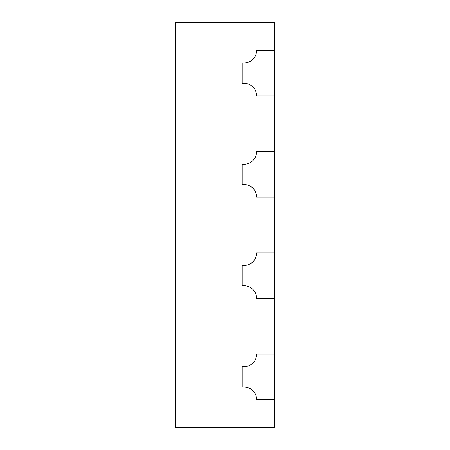 <?xml version="1.0" encoding="UTF-8"?>
<svg xmlns="http://www.w3.org/2000/svg" width="450" height="450" viewBox="0 0 450 450"><rect width="100%" height="100%" fill="white"/><g stroke="black" fill="none" stroke-linecap="round" stroke-linejoin="round"><path stroke-width="0.67" d="M242.213 366.75L242.213 387L243.984 387A12.656 12.656 0 0 1 256.641 399.656L274.359 399.656L256.641 399.656A12.656 12.656 0 0 0 243.984 387L242.213 387L242.213 366.75L243.984 366.75L242.213 366.75M256.641 354.094A12.656 12.656 0 0 1 243.984 366.75A12.656 12.656 0 0 0 256.641 354.094L274.359 354.094L274.359 298.406L256.641 298.406A12.656 12.656 0 0 0 243.984 285.75A12.656 12.656 0 0 1 256.641 298.406L274.359 298.406L274.359 252.844L256.641 252.844A12.656 12.656 0 0 1 243.984 265.5L242.213 265.5L242.213 285.75L243.984 285.75L242.213 285.75L242.213 265.5L243.984 265.5A12.656 12.656 0 0 0 256.641 252.844L274.359 252.844L274.359 197.156L256.641 197.156A12.656 12.656 0 0 0 243.984 184.5A12.656 12.656 0 0 1 256.641 197.156L274.359 197.156L274.359 151.594L256.641 151.594A12.656 12.656 0 0 1 243.984 164.25L242.213 164.25L242.213 184.5L243.984 184.5L242.213 184.5L242.213 164.25L243.984 164.25A12.656 12.656 0 0 0 256.641 151.594L274.359 151.594L274.359 95.906L256.641 95.906A12.656 12.656 0 0 0 243.984 83.25A12.656 12.656 0 0 1 256.641 95.906L274.359 95.906L274.359 50.344L256.641 50.344A12.656 12.656 0 0 1 243.984 63L242.213 63L242.213 83.25L243.984 83.25L242.213 83.25L242.213 63L243.984 63A12.656 12.656 0 0 0 256.641 50.344L274.359 50.344L274.359 22.5L175.641 22.5L175.641 427.5L274.359 427.5L274.359 354.094L256.641 354.094"/></g></svg>
